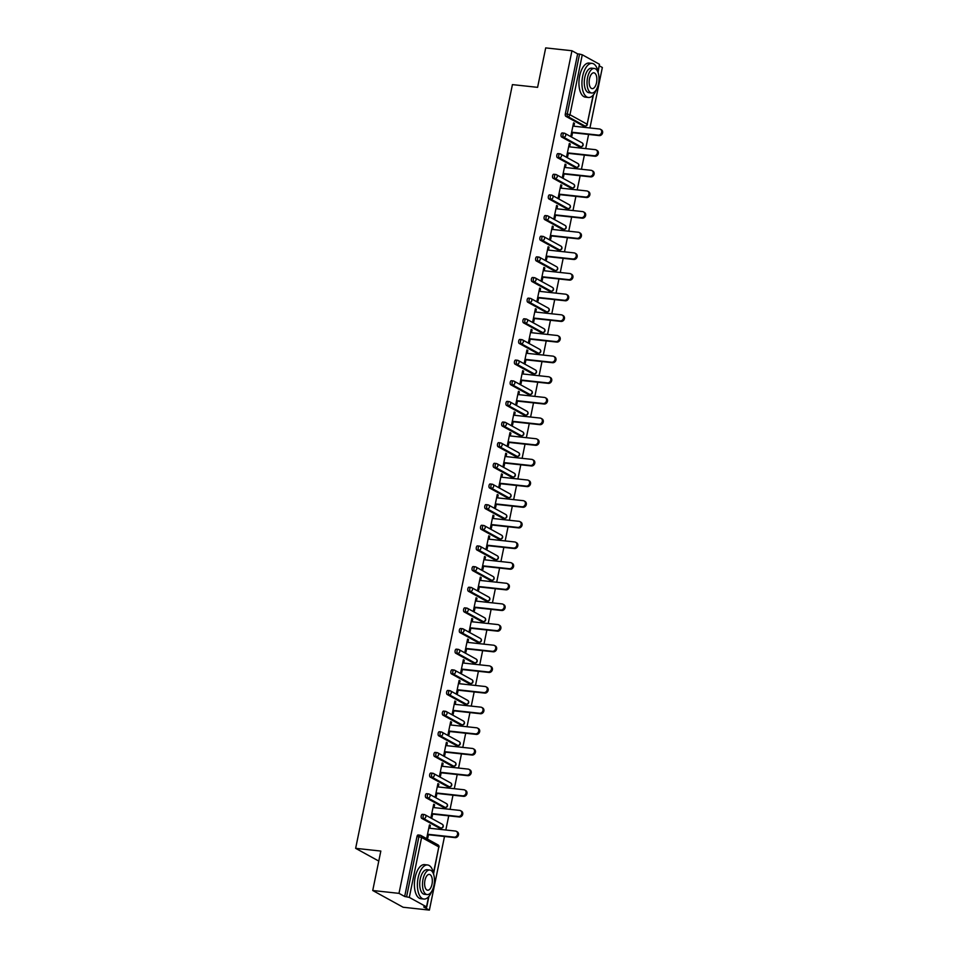 <?xml version="1.0" encoding="UTF-8"?>
<svg xmlns="http://www.w3.org/2000/svg" width="958" height="958" viewBox="0 0 958 958"><rect width="100%" height="100%" fill="white"/><g stroke="black" fill="none" stroke-linecap="round" stroke-linejoin="round"><path stroke-width="1.44" d="M429.388 910.1L423.699 906.975L426.514 906.867L409.305 897.395L404.671 896.484L398.995 893.359L372.734 890.509L403.126 907.25L429.388 910.1L444.5 836.478M445.829 829.999L448.739 815.833M450.068 809.354L452.978 795.188M454.308 788.697L457.217 774.543M458.547 768.053L461.457 753.886M462.786 747.408L465.696 733.241M467.025 726.763L469.935 712.596M471.264 706.106L474.162 691.939M475.503 685.461L478.401 671.295M479.742 664.816L482.64 650.65M483.97 644.159L486.88 630.005M488.209 623.514L491.119 609.348M492.448 602.869L495.358 588.703M496.687 582.225L499.597 568.058M500.926 561.568L503.836 547.413M505.165 540.923L508.075 526.756M509.405 520.278L512.314 506.111M513.644 499.633L516.554 485.466M517.883 478.976L520.793 464.81M522.122 458.331L525.032 444.165M526.361 437.686L529.271 423.52M530.6 417.029L533.51 402.875M534.839 396.384L537.749 382.218M539.079 375.74L541.989 361.573M543.318 355.095L546.228 340.928M547.557 334.438L550.455 320.271M551.796 313.793L554.694 299.626M556.035 293.148L558.933 278.982M560.262 272.503L563.172 258.337M564.501 251.846L567.411 237.68M568.741 231.201L571.651 217.035M572.98 210.556L575.89 196.39M577.219 189.9L580.129 175.745M581.458 169.255L584.368 155.088M585.697 148.61L588.607 134.443M589.936 127.965L602.354 67.491L599.397 65.874M372.734 890.509L380.829 851.063L355.646 848.333L378.781 861.074M355.646 848.333L512.422 84.615L537.594 87.346L545.701 47.9L571.95 50.75L577.638 53.876L565.328 113.846L567.244 114.05L579.554 54.091L577.638 53.876M579.554 54.091L582.272 54.786L599.469 64.27L598.115 72.137M398.995 893.359L571.95 50.75M572.561 132.707L571.89 135.94L570.98 135.437L573.555 122.863L574.477 123.366L573.483 123.259M573.89 126.217L574.477 123.366M404.671 896.484L416.981 836.526A2.06 0.982 -83.8 0 1 418.119 834.981A2.06 0.982 -83.8 0 1 418.299 835.041M583.422 125.845A2.06 0.982 -83.8 0 1 583.218 125.869A2.06 0.982 -83.8 0 1 583.039 125.809L565.831 116.325A2.06 0.982 -83.8 0 1 565.328 113.846M439.315 827.892A2.06 0.982 -83.8 0 1 439.111 827.904A2.06 0.982 -83.8 0 1 438.932 827.844L421.724 818.371A2.06 0.982 -83.8 0 1 421.221 815.881A2.06 0.982 -83.8 0 1 422.358 814.336A2.06 0.982 -83.8 0 1 422.538 814.396M443.554 807.235A2.06 0.982 -83.8 0 1 443.35 807.259A2.06 0.982 -83.8 0 1 443.171 807.199L425.963 797.715A2.06 0.982 -83.8 0 1 425.46 795.236A2.06 0.982 -83.8 0 1 426.597 793.691A2.06 0.982 -83.8 0 1 426.777 793.751M447.781 786.59A2.06 0.982 -83.8 0 1 447.59 786.614A2.06 0.982 -83.8 0 1 447.41 786.554L430.202 777.07A2.06 0.982 -83.8 0 1 429.699 774.579A2.06 0.982 -83.8 0 1 430.837 773.034A2.06 0.982 -83.8 0 1 431.016 773.094M452.02 765.945A2.06 0.982 -83.8 0 1 451.829 765.957A2.06 0.982 -83.8 0 1 451.649 765.897L434.441 756.425A2.06 0.982 -83.8 0 1 433.938 753.934A2.06 0.982 -83.8 0 1 435.076 752.389A2.06 0.982 -83.8 0 1 435.255 752.449M456.259 745.288A2.06 0.982 -83.8 0 1 456.068 745.312A2.06 0.982 -83.8 0 1 455.888 745.252L438.68 735.78A2.06 0.982 -83.8 0 1 438.177 733.289A2.06 0.982 -83.8 0 1 439.315 731.744A2.06 0.982 -83.8 0 1 439.494 731.804M460.499 724.643A2.06 0.982 -83.8 0 1 460.307 724.667A2.06 0.982 -83.8 0 1 460.127 724.607L442.919 715.123A2.06 0.982 -83.8 0 1 442.416 712.644A2.06 0.982 -83.8 0 1 443.554 711.099A2.06 0.982 -83.8 0 1 443.734 711.159M464.738 703.998A2.06 0.982 -83.8 0 1 464.546 704.01A2.06 0.982 -83.8 0 1 464.367 703.95L447.158 694.478A2.06 0.982 -83.8 0 1 446.656 691.987A2.06 0.982 -83.8 0 1 447.793 690.443A2.06 0.982 -83.8 0 1 447.973 690.502M468.977 683.353A2.06 0.982 -83.8 0 1 468.785 683.365A2.06 0.982 -83.8 0 1 468.594 683.305L451.398 673.833A2.06 0.982 -83.8 0 1 450.895 671.342A2.06 0.982 -83.8 0 1 452.02 669.798A2.06 0.982 -83.8 0 1 452.212 669.858M473.216 662.697A2.06 0.982 -83.8 0 1 473.024 662.72A2.06 0.982 -83.8 0 1 472.833 662.661L455.637 653.176A2.06 0.982 -83.8 0 1 455.134 650.698A2.06 0.982 -83.8 0 1 456.259 649.153A2.06 0.982 -83.8 0 1 456.451 649.213M477.455 642.052A2.06 0.982 -83.8 0 1 477.264 642.076A2.06 0.982 -83.8 0 1 477.072 642.016L459.876 632.531A2.06 0.982 -83.8 0 1 459.373 630.041A2.06 0.982 -83.8 0 1 460.499 628.508A2.06 0.982 -83.8 0 1 460.69 628.568M481.694 621.407A2.06 0.982 -83.8 0 1 481.503 621.419A2.06 0.982 -83.8 0 1 481.311 621.359L464.115 611.887A2.06 0.982 -83.8 0 1 463.612 609.396A2.06 0.982 -83.8 0 1 464.738 607.851A2.06 0.982 -83.8 0 1 464.929 607.911M485.934 600.75A2.06 0.982 -83.8 0 1 485.742 600.774A2.06 0.982 -83.8 0 1 485.55 600.714L468.354 591.242A2.06 0.982 -83.8 0 1 467.851 588.751A2.06 0.982 -83.8 0 1 468.977 587.206A2.06 0.982 -83.8 0 1 469.169 587.266M490.173 580.105A2.06 0.982 -83.8 0 1 489.981 580.129A2.06 0.982 -83.8 0 1 489.789 580.069L472.593 570.585A2.06 0.982 -83.8 0 1 472.09 568.106A2.06 0.982 -83.8 0 1 473.216 566.561A2.06 0.982 -83.8 0 1 473.408 566.621M494.412 559.46A2.06 0.982 -83.8 0 1 494.22 559.472A2.06 0.982 -83.8 0 1 494.029 559.412L476.833 549.94A2.06 0.982 -83.8 0 1 476.318 547.449A2.06 0.982 -83.8 0 1 477.455 545.904A2.06 0.982 -83.8 0 1 477.647 545.964M498.651 538.815A2.06 0.982 -83.8 0 1 498.459 538.827A2.06 0.982 -83.8 0 1 498.268 538.767L481.06 529.295A2.06 0.982 -83.8 0 1 480.557 526.804A2.06 0.982 -83.8 0 1 481.694 525.259A2.06 0.982 -83.8 0 1 481.886 525.319M502.89 518.158A2.06 0.982 -83.8 0 1 502.699 518.182A2.06 0.982 -83.8 0 1 502.507 518.122L485.299 508.638A2.06 0.982 -83.8 0 1 484.796 506.159A2.06 0.982 -83.8 0 1 485.934 504.615A2.06 0.982 -83.8 0 1 486.125 504.674M507.129 497.513A2.06 0.982 -83.8 0 1 506.926 497.537A2.06 0.982 -83.8 0 1 506.746 497.477L489.538 487.993A2.06 0.982 -83.8 0 1 489.035 485.502A2.06 0.982 -83.8 0 1 490.173 483.97A2.06 0.982 -83.8 0 1 490.352 484.029M511.368 476.868A2.06 0.982 -83.8 0 1 511.165 476.88A2.06 0.982 -83.8 0 1 510.985 476.821L493.777 467.348A2.06 0.982 -83.8 0 1 493.274 464.858A2.06 0.982 -83.8 0 1 494.412 463.313A2.06 0.982 -83.8 0 1 494.591 463.373M515.608 456.224A2.06 0.982 -83.8 0 1 515.404 456.236A2.06 0.982 -83.8 0 1 515.224 456.176L498.016 446.703A2.06 0.982 -83.8 0 1 497.513 444.213A2.06 0.982 -83.8 0 1 498.651 442.668A2.06 0.982 -83.8 0 1 498.831 442.728M519.835 435.567A2.06 0.982 -83.8 0 1 519.643 435.591A2.06 0.982 -83.8 0 1 519.464 435.531L502.255 426.047A2.06 0.982 -83.8 0 1 501.752 423.568A2.06 0.982 -83.8 0 1 502.89 422.023A2.06 0.982 -83.8 0 1 503.07 422.083M524.074 414.922A2.06 0.982 -83.8 0 1 523.882 414.946A2.06 0.982 -83.8 0 1 523.703 414.886L506.495 405.402A2.06 0.982 -83.8 0 1 505.992 402.911A2.06 0.982 -83.8 0 1 507.129 401.378A2.06 0.982 -83.8 0 1 507.309 401.438M528.313 394.277A2.06 0.982 -83.8 0 1 528.121 394.289A2.06 0.982 -83.8 0 1 527.942 394.229L510.734 384.757A2.06 0.982 -83.8 0 1 510.231 382.266A2.06 0.982 -83.8 0 1 511.368 380.721A2.06 0.982 -83.8 0 1 511.548 380.781M532.552 373.62A2.06 0.982 -83.8 0 1 532.361 373.644A2.06 0.982 -83.8 0 1 532.181 373.584L514.973 364.112A2.06 0.982 -83.8 0 1 514.47 361.621A2.06 0.982 -83.8 0 1 515.608 360.076A2.06 0.982 -83.8 0 1 515.787 360.136M536.791 352.975A2.06 0.982 -83.8 0 1 536.6 352.999A2.06 0.982 -83.8 0 1 536.42 352.939L519.212 343.455A2.06 0.982 -83.8 0 1 518.709 340.976A2.06 0.982 -83.8 0 1 519.847 339.431A2.06 0.982 -83.8 0 1 520.026 339.491M541.03 332.33A2.06 0.982 -83.8 0 1 540.839 332.342A2.06 0.982 -83.8 0 1 540.659 332.282L523.451 322.81A2.06 0.982 -83.8 0 1 522.948 320.319A2.06 0.982 -83.8 0 1 524.074 318.774A2.06 0.982 -83.8 0 1 524.265 318.834M545.27 311.685A2.06 0.982 -83.8 0 1 545.078 311.697A2.06 0.982 -83.8 0 1 544.886 311.637L527.69 302.165A2.06 0.982 -83.8 0 1 527.187 299.674A2.06 0.982 -83.8 0 1 528.313 298.13A2.06 0.982 -83.8 0 1 528.505 298.189M549.509 291.028A2.06 0.982 -83.8 0 1 549.317 291.052A2.06 0.982 -83.8 0 1 549.126 290.993L531.929 281.508A2.06 0.982 -83.8 0 1 531.427 279.029A2.06 0.982 -83.8 0 1 532.552 277.485A2.06 0.982 -83.8 0 1 532.744 277.545M553.748 270.384A2.06 0.982 -83.8 0 1 553.556 270.407A2.06 0.982 -83.8 0 1 553.365 270.348L536.169 260.863A2.06 0.982 -83.8 0 1 535.666 258.373A2.06 0.982 -83.8 0 1 536.791 256.84A2.06 0.982 -83.8 0 1 536.983 256.9M557.987 249.739A2.06 0.982 -83.8 0 1 557.796 249.751A2.06 0.982 -83.8 0 1 557.604 249.691L540.408 240.219A2.06 0.982 -83.8 0 1 539.905 237.728A2.06 0.982 -83.8 0 1 541.03 236.183A2.06 0.982 -83.8 0 1 541.222 236.243M562.226 229.094A2.06 0.982 -83.8 0 1 562.035 229.106A2.06 0.982 -83.8 0 1 561.843 229.046L544.647 219.574A2.06 0.982 -83.8 0 1 544.144 217.083A2.06 0.982 -83.8 0 1 545.27 215.538A2.06 0.982 -83.8 0 1 545.461 215.598M566.465 208.437A2.06 0.982 -83.8 0 1 566.274 208.461A2.06 0.982 -83.8 0 1 566.082 208.401L548.886 198.917A2.06 0.982 -83.8 0 1 548.371 196.438A2.06 0.982 -83.8 0 1 549.509 194.893A2.06 0.982 -83.8 0 1 549.7 194.953M570.705 187.792A2.06 0.982 -83.8 0 1 570.513 187.816A2.06 0.982 -83.8 0 1 570.321 187.756L553.125 178.272A2.06 0.982 -83.8 0 1 552.61 175.781A2.06 0.982 -83.8 0 1 553.748 174.248A2.06 0.982 -83.8 0 1 553.94 174.296M574.944 167.147A2.06 0.982 -83.8 0 1 574.752 167.159A2.06 0.982 -83.8 0 1 574.561 167.099L557.352 157.627A2.06 0.982 -83.8 0 1 556.849 155.136A2.06 0.982 -83.8 0 1 557.987 153.591A2.06 0.982 -83.8 0 1 558.179 153.651M579.183 146.49A2.06 0.982 -83.8 0 1 578.979 146.514A2.06 0.982 -83.8 0 1 578.8 146.454L561.592 136.982A2.06 0.982 -83.8 0 1 561.089 134.491A2.06 0.982 -83.8 0 1 562.226 132.946A2.06 0.982 -83.8 0 1 562.406 133.006M569.651 146.861L570.238 144.023L569.315 143.52L566.741 156.094L567.651 156.597L568.322 153.352M565.412 167.518L565.998 164.668L565.088 164.165L562.502 176.739L563.412 177.242L564.082 173.997M561.172 188.163L561.759 185.313L560.849 184.81L558.263 197.384L559.173 197.887L559.843 194.642M556.933 208.808L557.52 205.958L556.61 205.455L554.023 218.029L554.933 218.532L555.604 215.299M552.694 229.465L553.281 226.615L552.371 226.112L549.784 238.686L550.694 239.189L551.365 235.943M548.455 250.11L549.042 247.26L548.132 246.757L545.545 259.331L546.455 259.834L547.126 256.588M544.216 270.755L544.803 267.905L543.893 267.402L541.306 279.976L542.216 280.478L542.887 277.233M539.977 291.4L540.563 288.55L539.653 288.059L537.067 300.632L537.977 301.135L538.647 297.89M535.738 312.057L536.324 309.206L535.414 308.704L532.828 321.277L533.75 321.78L534.408 318.535M531.498 332.701L532.085 329.851L531.175 329.348L528.588 341.922L529.511 342.425L530.169 339.18M527.259 353.346L527.846 350.496L526.936 349.993L524.349 362.567L525.271 363.07L525.93 359.837M523.02 373.991L523.607 371.153L522.697 370.65L520.122 383.224L521.032 383.727L521.691 380.482M518.781 394.648L519.368 391.798L518.458 391.295L515.883 403.869L516.793 404.372L517.452 401.127M514.554 415.293L515.129 412.443L514.218 411.94L511.644 424.514L512.554 425.017L513.213 421.771M510.315 435.938L510.889 433.088L509.979 432.585L507.405 445.159L508.315 445.662L508.973 442.428M506.075 456.595L506.65 453.745L505.74 453.242L503.166 465.816L504.076 466.318L504.746 463.073M501.836 477.24L502.423 474.39L501.501 473.887L498.926 486.46L499.837 486.963L500.507 483.718M497.597 497.885L498.184 495.035L497.262 494.532L494.687 507.105L495.597 507.608L496.268 504.363M493.358 518.529L493.945 515.691L493.023 515.188L490.448 527.762L491.358 528.265L492.029 525.02M489.119 539.186L489.706 536.336L488.796 535.833L486.209 548.407L487.119 548.91L487.79 545.665M484.88 559.831L485.466 556.981L484.556 556.478L481.97 569.052L482.88 569.555L483.55 566.31M480.641 580.476L481.227 577.626L480.317 577.123L477.731 589.697L478.641 590.2L479.311 586.967M476.401 601.121L476.988 598.283L476.078 597.78L473.491 610.354L474.402 610.857L475.072 607.611M472.162 621.778L472.749 618.928L471.839 618.425L469.252 630.999L470.162 631.502L470.833 628.256M467.923 642.423L468.51 639.573L467.6 639.07L465.013 651.644L465.923 652.147L466.594 648.901M463.684 663.068L464.271 660.218L463.361 659.715L460.774 672.3L461.684 672.791L462.355 669.558M459.445 683.725L460.032 680.875L459.121 680.372L456.535 692.945L457.457 693.448L458.116 690.203M455.206 704.37L455.792 701.519L454.882 701.016L452.296 713.59L453.218 714.093L453.876 710.848M450.967 725.014L451.553 722.164L450.643 721.661L448.069 734.235L448.979 734.738L449.637 731.505M446.727 745.659L447.314 742.821L446.404 742.318L443.829 754.892L444.74 755.395L445.398 752.15M442.488 766.316L443.075 763.466L442.165 762.963L439.59 775.537L440.5 776.04L441.159 772.795M438.261 786.961L438.836 784.111L437.926 783.608L435.351 796.182L436.261 796.685L436.92 793.44M434.022 807.606L434.597 804.756L433.687 804.253L431.112 816.827L432.022 817.33L432.681 814.096M429.783 828.251L430.358 825.413L429.447 824.91L426.873 837.484L427.783 837.987L428.454 834.741M570.238 144.023L569.244 143.916M565.998 164.668L565.004 164.56M561.759 185.313L560.765 185.205M557.52 205.958L556.526 205.85M553.281 226.615L552.287 226.507M549.042 247.26L548.048 247.152M544.803 267.905L543.809 267.797M540.563 288.55L539.57 288.442M536.324 309.206L535.33 309.099M532.085 329.851L531.091 329.744M527.846 350.496L526.852 350.389M523.607 371.153L522.613 371.045M519.368 391.798L518.374 391.69M515.129 412.443L514.135 412.335M510.889 433.088L509.907 432.98M506.65 453.745L505.668 453.637M502.423 474.39L501.429 474.282M498.184 495.035L497.19 494.927M493.945 515.691L492.951 515.584M489.706 536.336L488.712 536.229M485.466 556.981L484.473 556.873M481.227 577.626L480.233 577.518M476.988 598.283L475.994 598.175M472.749 618.928L471.755 618.82M468.51 639.573L467.516 639.465M464.271 660.218L463.277 660.11M460.032 680.875L459.038 680.767M455.792 701.519L454.799 701.412M451.553 722.164L450.559 722.057M447.314 742.821L446.32 742.713M443.075 763.466L442.081 763.358M438.836 784.111L437.842 784.003M434.597 804.756L433.615 804.648M430.358 825.413L429.376 825.305M600.415 129.282L601.325 129.785A3.149 2.718 118.9 0 1 599.169 135.593L598.259 135.09A3.149 2.718 -61.1 0 0 599.516 128.995L572.896 126.109M598.259 135.09L571.639 132.204M599.169 135.593L571.567 132.599M596.175 149.927L597.085 150.43A3.149 2.718 118.9 0 1 594.93 156.238L594.02 155.735A3.149 2.718 -61.1 0 0 595.277 149.652L568.657 146.754M594.02 155.735L567.411 152.849M594.93 156.238L567.328 153.244M591.936 170.572L592.846 171.075A3.149 2.718 118.9 0 1 590.703 176.883L589.781 176.38A3.149 2.718 -61.1 0 0 591.038 170.296L564.418 167.411M589.781 176.38L563.172 173.494M590.703 176.883L563.088 173.889M587.697 191.229L588.607 191.732A3.149 2.718 118.9 0 1 586.464 197.54L585.542 197.037A3.149 2.718 -61.1 0 0 586.799 190.941L560.179 188.055M585.542 197.037L558.933 194.139M586.464 197.54L558.849 194.534M583.458 211.874L584.368 212.377A3.149 2.718 118.9 0 1 582.225 218.184L581.314 217.682A3.149 2.718 -61.1 0 0 582.56 211.586L555.939 208.7M581.314 217.682L554.694 214.796M582.225 218.184L554.61 215.191M579.219 232.519L580.129 233.022A3.149 2.718 118.9 0 1 577.985 238.829L577.075 238.326A3.149 2.718 -61.1 0 0 578.321 232.243L551.7 229.357M577.075 238.326L550.455 235.44M577.985 238.829L550.371 235.836M598.271 73.059A17.148 8.167 96.2 0 0 592.104 63.384A17.148 8.167 96.2 0 0 582.656 76.245A17.148 8.167 96.2 0 0 588.404 97.477A17.148 8.167 96.2 0 0 596.499 89.345M592.104 63.384L589.11 63.06A17.148 8.167 96.2 0 0 579.662 75.921A17.148 8.167 96.2 0 0 585.41 97.153L588.404 97.477M591.685 92.998L588.919 92.698A12.346 5.88 -83.8 0 1 584.787 77.418A12.346 5.88 -83.8 0 1 591.589 68.162L594.343 68.461A12.346 5.88 96.2 0 0 587.541 77.718A12.346 5.88 96.2 0 0 591.685 92.998A12.346 5.88 96.2 0 0 598.487 83.741A12.346 5.88 96.2 0 0 594.343 68.461M596.535 82.675A7.951 3.784 96.2 0 0 593.876 72.82A7.951 3.784 96.2 0 0 589.481 78.784A7.951 3.784 96.2 0 0 592.152 88.639A7.951 3.784 96.2 0 0 596.535 82.675M433.723 874.642A17.148 8.167 96.2 0 0 427.567 864.966A17.148 8.167 96.2 0 0 418.119 877.815A17.148 8.167 96.2 0 0 423.867 899.047A17.148 8.167 96.2 0 0 431.962 890.928M427.567 864.966L424.562 864.631A17.148 8.167 96.2 0 0 415.113 877.492A17.148 8.167 96.2 0 0 420.873 898.724L423.867 899.047M427.136 894.58L424.382 894.281A12.346 5.88 -83.8 0 1 420.239 878.989A12.346 5.88 -83.8 0 1 427.052 869.732L429.807 870.032A12.346 5.88 96.2 0 0 423.005 879.288A12.346 5.88 96.2 0 0 427.136 894.58A12.346 5.88 96.2 0 0 433.938 885.324A12.346 5.88 96.2 0 0 429.807 870.032M431.998 884.246A7.951 3.784 96.2 0 0 429.328 874.403A7.951 3.784 96.2 0 0 424.945 880.366A7.951 3.784 96.2 0 0 427.615 890.21A7.951 3.784 96.2 0 0 431.998 884.246M574.98 253.175L575.89 253.666A3.149 2.718 118.9 0 1 573.746 259.474L572.836 258.971A3.149 2.718 -61.1 0 0 574.082 252.888L547.461 250.002M572.836 258.971L546.216 256.085M573.746 259.474L546.132 256.481M570.74 273.82L571.651 274.323A3.149 2.718 118.9 0 1 569.507 280.131L568.597 279.628A3.149 2.718 -61.1 0 0 569.842 273.533L543.222 270.647M568.597 279.628L541.977 276.73M569.507 280.131L541.893 277.125M566.501 294.465L567.411 294.968A3.149 2.718 118.9 0 1 565.268 300.776L564.358 300.273A3.149 2.718 -61.1 0 0 565.603 294.19L538.983 291.292M564.358 300.273L537.737 297.387M565.268 300.776L537.654 297.782M562.262 315.11L563.172 315.613A3.149 2.718 118.9 0 1 561.029 321.421L560.119 320.918A3.149 2.718 -61.1 0 0 561.364 314.835L534.744 311.949M560.119 320.918L533.498 318.032M561.029 321.421L533.414 318.427M558.023 335.767L558.933 336.27A3.149 2.718 118.9 0 1 556.79 342.078L555.88 341.575A3.149 2.718 -61.1 0 0 557.125 335.48L530.504 332.594M555.88 341.575L529.259 338.677M556.79 342.078L529.175 339.072M553.784 356.412L554.694 356.915A3.149 2.718 118.9 0 1 552.55 362.723L551.64 362.22A3.149 2.718 -61.1 0 0 552.886 356.125L526.265 353.239M551.64 362.22L525.02 359.334M552.55 362.723L524.936 359.729M549.545 377.057L550.455 377.56A3.149 2.718 118.9 0 1 548.311 383.368L547.401 382.865A3.149 2.718 -61.1 0 0 548.647 376.781L522.038 373.883M547.401 382.865L520.781 379.979M548.311 383.368L520.697 380.374M545.306 397.702L546.216 398.205A3.149 2.718 118.9 0 1 544.072 404.013L543.162 403.51A3.149 2.718 -61.1 0 0 544.407 397.426L517.799 394.54M543.162 403.51L516.542 400.624M544.072 404.013L516.458 401.019M541.066 418.359L541.989 418.862A3.149 2.718 118.9 0 1 539.833 424.669L538.923 424.166A3.149 2.718 -61.1 0 0 540.168 418.071L513.56 415.185M538.923 424.166L512.302 421.269M539.833 424.669L512.219 421.664M536.827 439.004L537.749 439.506A3.149 2.718 118.9 0 1 535.594 445.314L534.684 444.811A3.149 2.718 -61.1 0 0 535.941 438.728L509.321 435.83M534.684 444.811L508.063 441.925M535.594 445.314L507.991 442.321M532.588 459.648L533.51 460.151A3.149 2.718 118.9 0 1 531.355 465.959L530.445 465.456A3.149 2.718 -61.1 0 0 531.702 459.373L505.082 456.487M530.445 465.456L503.824 462.57M531.355 465.959L503.752 462.965M528.361 480.305L529.271 480.808A3.149 2.718 118.9 0 1 527.116 486.604L526.205 486.113A3.149 2.718 -61.1 0 0 527.463 480.018L500.842 477.132M526.205 486.113L499.585 483.215M527.116 486.604L499.513 483.61M524.122 500.95L525.032 501.453A3.149 2.718 118.9 0 1 522.876 507.261L521.966 506.758A3.149 2.718 -61.1 0 0 523.224 500.663L496.603 497.777M521.966 506.758L495.346 503.872M522.876 507.261L495.274 504.255M519.883 521.595L520.793 522.098A3.149 2.718 118.9 0 1 518.649 527.906L517.727 527.403A3.149 2.718 -61.1 0 0 518.985 521.32L492.364 518.422M517.727 527.403L491.119 524.517M518.649 527.906L491.035 524.912M515.644 542.24L516.554 542.743A3.149 2.718 118.9 0 1 514.41 548.551L513.488 548.048A3.149 2.718 -61.1 0 0 514.745 541.965L488.125 539.079M513.488 548.048L486.88 545.162M514.41 548.551L486.796 545.557M511.404 562.897L512.314 563.4A3.149 2.718 118.9 0 1 510.171 569.208L509.249 568.705A3.149 2.718 -61.1 0 0 510.506 562.609L483.886 559.723M509.249 568.705L482.64 565.807M510.171 569.208L482.557 566.202M507.165 583.542L508.075 584.045A3.149 2.718 118.9 0 1 505.932 589.853L505.022 589.35A3.149 2.718 -61.1 0 0 506.267 583.254L479.647 580.368M505.022 589.35L478.401 586.464M505.932 589.853L478.317 586.859M502.926 604.187L503.836 604.69A3.149 2.718 118.9 0 1 501.693 610.497L500.783 609.995A3.149 2.718 -61.1 0 0 502.028 603.911L475.408 601.013M500.783 609.995L474.162 607.109M501.693 610.497L474.078 607.504M498.687 624.844L499.597 625.335A3.149 2.718 118.9 0 1 497.453 631.142L496.543 630.639A3.149 2.718 -61.1 0 0 497.789 624.556L471.168 621.67M496.543 630.639L469.923 627.753M497.453 631.142L469.839 628.149M494.448 645.488L495.358 645.991A3.149 2.718 118.9 0 1 493.214 651.799L492.304 651.296A3.149 2.718 -61.1 0 0 493.55 645.201L466.929 642.315M492.304 651.296L465.684 648.398M493.214 651.799L465.6 648.794M490.209 666.133L491.119 666.636A3.149 2.718 118.9 0 1 488.975 672.444L488.065 671.941A3.149 2.718 -61.1 0 0 489.31 665.858L462.69 662.96M488.065 671.941L461.445 669.055M488.975 672.444L461.361 669.45M485.969 686.778L486.88 687.281A3.149 2.718 118.9 0 1 484.736 693.089L483.826 692.586A3.149 2.718 -61.1 0 0 485.071 686.503L458.451 683.617M483.826 692.586L457.206 689.7M484.736 693.089L457.122 690.095M481.73 707.435L482.64 707.938A3.149 2.718 118.9 0 1 480.497 713.734L479.587 713.243A3.149 2.718 -61.1 0 0 480.832 707.148L454.212 704.262M479.587 713.243L452.966 710.345M480.497 713.734L452.883 710.74M477.491 728.08L478.401 728.583A3.149 2.718 118.9 0 1 476.258 734.391L475.348 733.888A3.149 2.718 -61.1 0 0 476.593 727.793L449.973 724.907M475.348 733.888L448.727 731.002M476.258 734.391L448.643 731.397M473.252 748.725L474.162 749.228A3.149 2.718 118.9 0 1 472.019 755.036L471.108 754.533A3.149 2.718 -61.1 0 0 472.354 748.449L445.745 745.552M471.108 754.533L444.488 751.647M472.019 755.036L444.404 752.042M469.013 769.37L469.923 769.873A3.149 2.718 118.9 0 1 467.779 775.681L466.869 775.178A3.149 2.718 -61.1 0 0 468.115 769.094L441.506 766.208M466.869 775.178L440.249 772.292M467.779 775.681L440.165 772.687M464.774 790.027L465.696 790.53A3.149 2.718 118.9 0 1 463.54 796.337L462.63 795.835A3.149 2.718 -61.1 0 0 463.876 789.739L437.267 786.853M462.63 795.835L436.01 792.937M463.54 796.337L435.938 793.332M460.535 810.672L461.457 811.175A3.149 2.718 118.9 0 1 459.301 816.982L458.391 816.479A3.149 2.718 -61.1 0 0 459.648 810.384L433.028 807.498M458.391 816.479L431.771 813.593M459.301 816.982L431.699 813.989M456.307 831.316L457.217 831.819A3.149 2.718 118.9 0 1 455.062 837.627L454.152 837.124A3.149 2.718 -61.1 0 0 455.409 831.041L428.789 828.143M454.152 837.124L427.531 834.238M455.062 837.627L427.46 834.634M582.272 54.786L569.962 114.744L587.158 124.229L593.122 95.213M597.984 71.491L599.469 64.27M583.039 125.809L584.955 126.013L567.759 116.541A2.06 0.982 96.2 0 1 567.244 114.05L569.962 114.744A2.06 1.772 118.9 0 1 567.759 116.541L565.831 116.325M585.494 125.989A2.06 0.982 -83.8 0 1 585.146 126.073A2.06 0.982 -83.8 0 1 584.955 126.013A2.06 1.772 118.9 0 0 587.158 124.229L593.457 94.818M426.514 906.867L428.573 896.784M433.447 873.061L438.812 846.908L421.616 837.436L409.305 897.395M406.599 896.7L418.897 836.741L416.981 836.526M433.579 873.708L438.812 846.908A2.06 1.772 -61.1 0 0 438.01 844.908L420.801 835.436A2.06 1.772 -61.1 0 1 421.616 837.436L418.897 836.741A2.06 0.982 -83.8 0 1 420.035 835.196A2.06 0.982 -83.8 0 1 420.227 835.256A2.06 1.772 -61.1 0 1 420.801 835.436A2.06 2.06 0 0 0 420.035 835.196L418.119 834.981M578.8 146.454L580.716 146.658A2.06 1.772 118.9 0 0 582.919 144.874A2.06 1.772 -61.1 0 0 582.117 142.874L564.921 133.401A2.06 1.772 -61.1 0 0 564.334 133.21A2.06 0.982 -83.8 0 0 564.142 133.15A2.06 0.982 -83.8 0 0 563.017 134.695A2.06 0.982 96.2 0 0 563.52 137.186L561.592 136.982M581.255 146.634A2.06 0.982 -83.8 0 1 580.907 146.718A2.06 0.982 -83.8 0 1 580.716 146.658L563.52 137.186A2.06 1.772 118.9 0 0 565.723 135.389A2.06 1.772 -61.1 0 0 564.921 133.401A2.06 2.06 0 0 0 564.142 133.15L562.226 132.946M574.561 167.099L576.476 167.315L559.28 157.831L557.352 157.627M570.321 187.756L572.237 187.96L555.041 178.475L553.125 178.272M566.082 208.401L567.998 208.605L550.802 199.132L548.886 198.917M561.843 229.046L563.759 229.249L546.563 219.777L544.647 219.574M557.604 249.691L559.52 249.906L542.324 240.422L540.408 240.219M553.365 270.348L555.293 270.551L538.085 261.079L536.169 260.863M549.126 290.993L551.054 291.196L533.846 281.724L531.929 281.508M544.886 311.637L546.814 311.853L529.606 302.369L527.69 302.165M540.659 332.282L542.575 332.498L525.367 323.014L523.451 322.81M536.42 352.939L538.336 353.143L521.128 343.671L519.212 343.455M532.181 373.584L534.097 373.788L516.889 364.315L514.973 364.112M527.942 394.229L529.858 394.445L512.65 384.96L510.734 384.757M523.703 414.886L525.619 415.089L508.411 405.617L506.495 405.402M519.464 435.531L521.38 435.734L504.171 426.262L502.255 426.047M515.224 456.176L517.14 456.379L499.932 446.907L498.016 446.703M510.985 476.821L512.901 477.036L495.705 467.552L493.777 467.348M506.746 497.477L508.662 497.681L491.466 488.209L489.538 487.993M502.507 518.122L504.423 518.326L487.227 508.854L485.299 508.638M498.268 538.767L500.184 538.983L482.988 529.499L481.06 529.295M494.029 559.412L495.945 559.628L478.749 550.143L476.833 549.94M489.789 580.069L491.705 580.273L474.509 570.8L472.593 570.585M485.55 600.714L487.466 600.917L470.27 591.445L468.354 591.242M481.311 621.359L483.239 621.574L466.031 612.09L464.115 611.887M477.072 642.016L479 642.219L461.792 632.747L459.876 632.531M472.833 662.661L474.761 662.864L457.553 653.392L455.637 653.176M468.594 683.305L470.522 683.521L453.314 674.037L451.398 673.833M464.367 703.95L466.283 704.166L449.074 694.682L447.158 694.478M460.127 724.607L462.043 724.811L444.835 715.339L442.919 715.123M455.888 745.252L457.804 745.456L440.596 735.984L438.68 735.78M451.649 765.897L453.565 766.113L436.357 756.628L434.441 756.425M447.41 786.554L449.326 786.758L432.118 777.273L430.202 777.07M443.171 807.199L445.087 807.402L427.879 797.93L425.963 797.715M438.932 827.844L440.848 828.047L423.652 818.575L421.724 818.371M577.015 167.279A2.06 0.982 -83.8 0 1 576.668 167.375A2.06 0.982 -83.8 0 1 576.476 167.315A2.06 1.772 118.9 0 0 578.68 165.518A2.06 1.772 -61.1 0 0 577.878 163.519L560.681 154.046A2.06 1.772 -61.1 0 0 560.095 153.867A2.06 0.982 -83.8 0 0 559.903 153.807A2.06 0.982 -83.8 0 0 558.777 155.34A2.06 0.982 96.2 0 0 559.28 157.831A2.06 1.772 118.9 0 0 561.484 156.046A2.06 1.772 -61.1 0 0 560.681 154.046A2.06 2.06 0 0 0 559.903 153.807L557.987 153.591M572.776 187.936A2.06 0.982 -83.8 0 1 572.429 188.019A2.06 0.982 -83.8 0 1 572.237 187.96A2.06 1.772 118.9 0 0 574.453 186.163A2.06 1.772 -61.1 0 0 573.638 184.176L556.442 174.691A2.06 1.772 -61.1 0 0 555.856 174.512A2.06 0.982 -83.8 0 0 555.664 174.452A2.06 0.982 -83.8 0 0 554.538 175.997A2.06 0.982 96.2 0 0 555.041 178.475A2.06 1.772 118.9 0 0 557.245 176.691A2.06 1.772 -61.1 0 0 556.442 174.691A2.06 2.06 0 0 0 555.664 174.452L553.748 174.248M568.537 208.581A2.06 0.982 -83.8 0 1 568.19 208.664A2.06 0.982 -83.8 0 1 567.998 208.605A2.06 1.772 118.9 0 0 570.214 206.82A2.06 1.772 -61.1 0 0 569.399 204.82L552.203 195.336A2.06 1.772 -61.1 0 0 551.616 195.157A2.06 0.982 -83.8 0 0 551.425 195.097A2.06 0.982 -83.8 0 0 550.299 196.641A2.06 0.982 96.2 0 0 550.802 199.132A2.06 1.772 118.9 0 0 553.005 197.336A2.06 1.772 -61.1 0 0 552.203 195.336A2.06 2.06 0 0 0 551.425 195.097L549.509 194.893M564.298 229.225A2.06 0.982 -83.8 0 1 563.951 229.309A2.06 0.982 -83.8 0 1 563.759 229.249A2.06 1.772 118.9 0 0 565.974 227.465A2.06 1.772 -61.1 0 0 565.16 225.465L547.964 215.993A2.06 1.772 -61.1 0 0 547.377 215.801A2.06 0.982 -83.8 0 0 547.186 215.742A2.06 0.982 -83.8 0 0 546.06 217.286A2.06 0.982 96.2 0 0 546.563 219.777A2.06 1.772 118.9 0 0 548.766 217.993A2.06 1.772 -61.1 0 0 547.964 215.993A2.06 2.06 0 0 0 547.186 215.742L545.27 215.538M560.059 249.87A2.06 0.982 -83.8 0 1 559.712 249.966A2.06 0.982 -83.8 0 1 559.52 249.906A2.06 1.772 118.9 0 0 561.735 248.11A2.06 1.772 -61.1 0 0 560.921 246.11L543.725 236.638A2.06 1.772 -61.1 0 0 543.138 236.458A2.06 0.982 -83.8 0 0 542.947 236.398A2.06 0.982 -83.8 0 0 541.821 237.943A2.06 0.982 96.2 0 0 542.324 240.422A2.06 1.772 118.9 0 0 544.527 238.638A2.06 1.772 -61.1 0 0 543.725 236.638A2.06 2.06 0 0 0 542.947 236.398L541.03 236.183M555.82 270.527A2.06 0.982 -83.8 0 1 555.472 270.611A2.06 0.982 -83.8 0 1 555.293 270.551A2.06 1.772 118.9 0 0 557.496 268.767A2.06 1.772 -61.1 0 0 556.682 266.767L539.486 257.283A2.06 1.772 -61.1 0 0 538.899 257.103A2.06 0.982 -83.8 0 0 538.719 257.043A2.06 0.982 -83.8 0 0 537.582 258.588A2.06 0.982 96.2 0 0 538.085 261.079A2.06 1.772 118.9 0 0 540.288 259.283A2.06 1.772 -61.1 0 0 539.486 257.283A2.06 2.06 0 0 0 538.719 257.043L536.791 256.84M551.58 291.172A2.06 0.982 -83.8 0 1 551.233 291.256A2.06 0.982 -83.8 0 1 551.054 291.196A2.06 1.772 118.9 0 0 553.257 289.412A2.06 1.772 -61.1 0 0 552.455 287.412L535.247 277.94A2.06 1.772 -61.1 0 0 534.66 277.748A2.06 0.982 -83.8 0 0 534.48 277.688A2.06 0.982 -83.8 0 0 533.343 279.233A2.06 0.982 96.2 0 0 533.846 281.724A2.06 1.772 118.9 0 0 536.049 279.928A2.06 1.772 -61.1 0 0 535.247 277.94A2.06 2.06 0 0 0 534.48 277.688L532.552 277.485M547.341 311.817A2.06 0.982 -83.8 0 1 546.994 311.913A2.06 0.982 -83.8 0 1 546.814 311.853A2.06 1.772 118.9 0 0 549.018 310.057A2.06 1.772 -61.1 0 0 548.216 308.057L531.007 298.585A2.06 1.772 -61.1 0 0 530.421 298.405A2.06 0.982 -83.8 0 0 530.241 298.345A2.06 0.982 -83.8 0 0 529.103 299.878A2.06 0.982 96.2 0 0 529.606 302.369A2.06 1.772 118.9 0 0 531.81 300.584A2.06 1.772 -61.1 0 0 531.007 298.585A2.06 2.06 0 0 0 530.241 298.345L528.313 298.13M543.102 332.474A2.06 0.982 -83.8 0 1 542.755 332.558A2.06 0.982 -83.8 0 1 542.575 332.498A2.06 1.772 118.9 0 0 544.779 330.702A2.06 1.772 -61.1 0 0 543.976 328.714L526.768 319.23A2.06 1.772 -61.1 0 0 526.182 319.05A2.06 0.982 -83.8 0 0 526.002 318.99A2.06 0.982 -83.8 0 0 524.864 320.535A2.06 0.982 96.2 0 0 525.367 323.014A2.06 1.772 118.9 0 0 527.571 321.229A2.06 1.772 -61.1 0 0 526.768 319.23A2.06 2.06 0 0 0 526.002 318.99L524.074 318.774M538.863 353.119A2.06 0.982 -83.8 0 1 538.516 353.203A2.06 0.982 -83.8 0 1 538.336 353.143A2.06 1.772 118.9 0 0 540.54 351.358A2.06 1.772 -61.1 0 0 539.737 349.359L522.529 339.874A2.06 1.772 -61.1 0 0 521.942 339.695A2.06 0.982 -83.8 0 0 521.763 339.635A2.06 0.982 -83.8 0 0 520.625 341.18A2.06 0.982 96.2 0 0 521.128 343.671A2.06 1.772 118.9 0 0 523.331 341.874A2.06 1.772 -61.1 0 0 522.529 339.874A2.06 2.06 0 0 0 521.763 339.635L519.847 339.431M534.624 373.764A2.06 0.982 -83.8 0 1 534.277 373.848A2.06 0.982 -83.8 0 1 534.097 373.788A2.06 1.772 118.9 0 0 536.3 372.003A2.06 1.772 -61.1 0 0 535.498 370.004L518.29 360.531A2.06 1.772 -61.1 0 0 517.703 360.34A2.06 0.982 -83.8 0 0 517.524 360.28A2.06 0.982 -83.8 0 0 516.386 361.825A2.06 0.982 96.2 0 0 516.889 364.315A2.06 1.772 118.9 0 0 519.092 362.519A2.06 1.772 -61.1 0 0 518.29 360.531A2.06 2.06 0 0 0 517.524 360.28L515.608 360.076M530.385 394.409A2.06 0.982 -83.8 0 1 530.037 394.504A2.06 0.982 -83.8 0 1 529.858 394.445A2.06 1.772 118.9 0 0 532.061 392.648A2.06 1.772 -61.1 0 0 531.259 390.648L514.051 381.176A2.06 1.772 -61.1 0 0 513.464 380.997A2.06 0.982 -83.8 0 0 513.284 380.937A2.06 0.982 -83.8 0 0 512.147 382.47A2.06 0.982 96.2 0 0 512.65 384.96A2.06 1.772 118.9 0 0 514.865 383.176A2.06 1.772 -61.1 0 0 514.051 381.176A2.06 2.06 0 0 0 513.284 380.937L511.368 380.721M526.146 415.065A2.06 0.982 -83.8 0 1 525.798 415.149A2.06 0.982 -83.8 0 1 525.619 415.089A2.06 1.772 118.9 0 0 527.822 413.293A2.06 1.772 -61.1 0 0 527.02 411.305L509.812 401.821A2.06 1.772 -61.1 0 0 509.225 401.641A2.06 0.982 -83.8 0 0 509.045 401.582A2.06 0.982 -83.8 0 0 507.908 403.126A2.06 0.982 96.2 0 0 508.411 405.617A2.06 1.772 118.9 0 0 510.626 403.821A2.06 1.772 -61.1 0 0 509.812 401.821A2.06 2.06 0 0 0 509.045 401.582L507.129 401.378M521.906 435.71A2.06 0.982 -83.8 0 1 521.559 435.794A2.06 0.982 -83.8 0 1 521.38 435.734A2.06 1.772 118.9 0 0 523.583 433.95A2.06 1.772 -61.1 0 0 522.781 431.95L505.573 422.478A2.06 1.772 -61.1 0 0 504.986 422.286A2.06 0.982 -83.8 0 0 504.806 422.227A2.06 0.982 -83.8 0 0 503.669 423.771A2.06 0.982 96.2 0 0 504.171 426.262A2.06 1.772 118.9 0 0 506.387 424.466A2.06 1.772 -61.1 0 0 505.573 422.478A2.06 2.06 0 0 0 504.806 422.227L502.89 422.023M517.667 456.355A2.06 0.982 -83.8 0 1 517.332 456.439A2.06 0.982 -83.8 0 1 517.14 456.379A2.06 1.772 118.9 0 0 519.344 454.595A2.06 1.772 -61.1 0 0 518.541 452.595L501.333 443.123A2.06 1.772 -61.1 0 0 500.759 442.931A2.06 0.982 -83.8 0 0 500.567 442.871A2.06 0.982 -83.8 0 0 499.429 444.416A2.06 0.982 96.2 0 0 499.932 446.907A2.06 1.772 118.9 0 0 502.148 445.123A2.06 1.772 -61.1 0 0 501.333 443.123A2.06 2.06 0 0 0 500.567 442.871L498.651 442.668M513.44 477A2.06 0.982 -83.8 0 1 513.093 477.096A2.06 0.982 -83.8 0 1 512.901 477.036A2.06 1.772 118.9 0 0 515.105 475.24A2.06 1.772 -61.1 0 0 514.302 473.24L497.094 463.768A2.06 1.772 -61.1 0 0 496.519 463.588A2.06 0.982 -83.8 0 0 496.328 463.528A2.06 0.982 -83.8 0 0 495.19 465.073A2.06 0.982 96.2 0 0 495.705 467.552A2.06 1.772 118.9 0 0 497.909 465.768A2.06 1.772 -61.1 0 0 497.094 463.768A2.06 2.06 0 0 0 496.328 463.528L494.412 463.313M509.201 497.657A2.06 0.982 -83.8 0 1 508.854 497.741A2.06 0.982 -83.8 0 1 508.662 497.681A2.06 1.772 118.9 0 0 510.865 495.897A2.06 1.772 -61.1 0 0 510.063 493.897L492.867 484.413A2.06 1.772 -61.1 0 0 492.28 484.233A2.06 0.982 -83.8 0 0 492.089 484.173A2.06 0.982 -83.8 0 0 490.951 485.718A2.06 0.982 96.2 0 0 491.466 488.209A2.06 1.772 118.9 0 0 493.669 486.413A2.06 1.772 -61.1 0 0 492.867 484.413A2.06 2.06 0 0 0 492.089 484.173L490.173 483.97M504.962 518.302A2.06 0.982 -83.8 0 1 504.615 518.386A2.06 0.982 -83.8 0 1 504.423 518.326A2.06 1.772 118.9 0 0 506.626 516.542A2.06 1.772 -61.1 0 0 505.824 514.542L488.628 505.07A2.06 1.772 -61.1 0 0 488.041 504.878A2.06 0.982 -83.8 0 0 487.85 504.818A2.06 0.982 -83.8 0 0 486.724 506.363A2.06 0.982 96.2 0 0 487.227 508.854A2.06 1.772 118.9 0 0 489.43 507.057A2.06 1.772 -61.1 0 0 488.628 505.07A2.06 2.06 0 0 0 487.85 504.818L485.934 504.615M500.723 538.947A2.06 0.982 -83.8 0 1 500.375 539.043A2.06 0.982 -83.8 0 1 500.184 538.983A2.06 1.772 118.9 0 0 502.399 537.187A2.06 1.772 -61.1 0 0 501.585 535.187L484.389 525.714A2.06 1.772 -61.1 0 0 483.802 525.535A2.06 0.982 -83.8 0 0 483.61 525.475A2.06 0.982 -83.8 0 0 482.485 527.008A2.06 0.982 96.2 0 0 482.988 529.499A2.06 1.772 118.9 0 0 485.191 527.714A2.06 1.772 -61.1 0 0 484.389 525.714A2.06 2.06 0 0 0 483.61 525.475L481.694 525.259M496.484 559.604A2.06 0.982 -83.8 0 1 496.136 559.688A2.06 0.982 -83.8 0 1 495.945 559.628A2.06 1.772 118.9 0 0 498.16 557.831A2.06 1.772 -61.1 0 0 497.346 555.844L480.15 546.359A2.06 1.772 -61.1 0 0 479.563 546.18A2.06 0.982 -83.8 0 0 479.371 546.12A2.06 0.982 -83.8 0 0 478.246 547.665A2.06 0.982 96.2 0 0 478.749 550.143A2.06 1.772 118.9 0 0 480.952 548.359A2.06 1.772 -61.1 0 0 480.15 546.359A2.06 2.06 0 0 0 479.371 546.12L477.455 545.904M492.244 580.249A2.06 0.982 -83.8 0 1 491.897 580.332A2.06 0.982 -83.8 0 1 491.705 580.273A2.06 1.772 118.9 0 0 493.921 578.488A2.06 1.772 -61.1 0 0 493.107 576.488L475.91 567.004A2.06 1.772 -61.1 0 0 475.324 566.825A2.06 0.982 -83.8 0 0 475.132 566.765A2.06 0.982 -83.8 0 0 474.006 568.31A2.06 0.982 96.2 0 0 474.509 570.8A2.06 1.772 118.9 0 0 476.713 569.004A2.06 1.772 -61.1 0 0 475.91 567.004A2.06 2.06 0 0 0 475.132 566.765L473.216 566.561M488.005 600.894A2.06 0.982 -83.8 0 1 487.658 600.977A2.06 0.982 -83.8 0 1 487.466 600.917A2.06 1.772 118.9 0 0 489.682 599.133A2.06 1.772 -61.1 0 0 488.867 597.133L471.671 587.661A2.06 1.772 -61.1 0 0 471.085 587.47A2.06 0.982 -83.8 0 0 470.893 587.41A2.06 0.982 -83.8 0 0 469.767 588.954A2.06 0.982 96.2 0 0 470.27 591.445A2.06 1.772 118.9 0 0 472.474 589.649A2.06 1.772 -61.1 0 0 471.671 587.661A2.06 2.06 0 0 0 470.893 587.41L468.977 587.206M483.766 621.538A2.06 0.982 -83.8 0 1 483.419 621.634A2.06 0.982 -83.8 0 1 483.239 621.574A2.06 1.772 118.9 0 0 485.443 619.778A2.06 1.772 -61.1 0 0 484.628 617.778L467.432 608.306A2.06 1.772 -61.1 0 0 466.845 608.126A2.06 0.982 -83.8 0 0 466.666 608.067A2.06 0.982 -83.8 0 0 465.528 609.611A2.06 0.982 96.2 0 0 466.031 612.09A2.06 1.772 118.9 0 0 468.234 610.306A2.06 1.772 -61.1 0 0 467.432 608.306A2.06 2.06 0 0 0 466.666 608.067L464.738 607.851M479.527 642.195A2.06 0.982 -83.8 0 1 479.18 642.279A2.06 0.982 -83.8 0 1 479 642.219A2.06 1.772 118.9 0 0 481.203 640.423A2.06 1.772 -61.1 0 0 480.389 638.435L463.193 628.951A2.06 1.772 -61.1 0 0 462.606 628.771A2.06 0.982 -83.8 0 0 462.427 628.711A2.06 0.982 -83.8 0 0 461.289 630.256A2.06 0.982 96.2 0 0 461.792 632.747A2.06 1.772 118.9 0 0 463.995 630.951A2.06 1.772 -61.1 0 0 463.193 628.951A2.06 2.06 0 0 0 462.427 628.711L460.499 628.508M475.288 662.84A2.06 0.982 -83.8 0 1 474.94 662.924A2.06 0.982 -83.8 0 1 474.761 662.864A2.06 1.772 118.9 0 0 476.964 661.08A2.06 1.772 -61.1 0 0 476.162 659.08L458.954 649.608A2.06 1.772 -61.1 0 0 458.367 649.416A2.06 0.982 -83.8 0 0 458.187 649.356A2.06 0.982 -83.8 0 0 457.05 650.901A2.06 0.982 96.2 0 0 457.553 653.392A2.06 1.772 118.9 0 0 459.756 651.596A2.06 1.772 -61.1 0 0 458.954 649.608A2.06 2.06 0 0 0 458.187 649.356L456.259 649.153M471.049 683.485A2.06 0.982 -83.8 0 1 470.701 683.581A2.06 0.982 -83.8 0 1 470.522 683.521A2.06 1.772 118.9 0 0 472.725 681.725A2.06 1.772 -61.1 0 0 471.923 679.725L454.715 670.253A2.06 1.772 -61.1 0 0 454.128 670.073A2.06 0.982 -83.8 0 0 453.948 670.013A2.06 0.982 -83.8 0 0 452.811 671.546A2.06 0.982 96.2 0 0 453.314 674.037A2.06 1.772 118.9 0 0 455.517 672.253A2.06 1.772 -61.1 0 0 454.715 670.253A2.06 2.06 0 0 0 453.948 670.013L452.02 669.798M466.809 704.142A2.06 0.982 -83.8 0 1 466.462 704.226A2.06 0.982 -83.8 0 1 466.283 704.166A2.06 1.772 118.9 0 0 468.486 702.37A2.06 1.772 -61.1 0 0 467.684 700.382L450.476 690.898A2.06 1.772 -61.1 0 0 449.889 690.718A2.06 0.982 -83.8 0 0 449.709 690.658A2.06 0.982 -83.8 0 0 448.572 692.203A2.06 0.982 96.2 0 0 449.074 694.682A2.06 1.772 118.9 0 0 451.278 692.897A2.06 1.772 -61.1 0 0 450.476 690.898A2.06 2.06 0 0 0 449.709 690.658L447.793 690.443M462.57 724.787A2.06 0.982 -83.8 0 1 462.223 724.871A2.06 0.982 -83.8 0 1 462.043 724.811A2.06 1.772 118.9 0 0 464.247 723.027A2.06 1.772 -61.1 0 0 463.444 721.027L446.236 711.543A2.06 1.772 -61.1 0 0 445.65 711.363A2.06 0.982 -83.8 0 0 445.47 711.303A2.06 0.982 -83.8 0 0 444.332 712.848A2.06 0.982 96.2 0 0 444.835 715.339A2.06 1.772 118.9 0 0 447.039 713.542A2.06 1.772 -61.1 0 0 446.236 711.543A2.06 2.06 0 0 0 445.47 711.303L443.554 711.099M458.331 745.432A2.06 0.982 -83.8 0 1 457.984 745.516A2.06 0.982 -83.8 0 1 457.804 745.456A2.06 1.772 118.9 0 0 460.008 743.671A2.06 1.772 -61.1 0 0 459.205 741.672L441.997 732.199A2.06 1.772 -61.1 0 0 441.41 732.008A2.06 0.982 -83.8 0 0 441.231 731.948A2.06 0.982 -83.8 0 0 440.093 733.493A2.06 0.982 96.2 0 0 440.596 735.984A2.06 1.772 118.9 0 0 442.8 734.187A2.06 1.772 -61.1 0 0 441.997 732.199A2.06 2.06 0 0 0 441.231 731.948L439.315 731.744M454.092 766.077A2.06 0.982 -83.8 0 1 453.745 766.172A2.06 0.982 -83.8 0 1 453.565 766.113A2.06 1.772 118.9 0 0 455.769 764.316A2.06 1.772 -61.1 0 0 454.966 762.317L437.758 752.844A2.06 1.772 -61.1 0 0 437.171 752.665A2.06 0.982 -83.8 0 0 436.992 752.605A2.06 0.982 -83.8 0 0 435.854 754.138A2.06 0.982 96.2 0 0 436.357 756.628A2.06 1.772 118.9 0 0 438.572 754.844A2.06 1.772 -61.1 0 0 437.758 752.844A2.06 2.06 0 0 0 436.992 752.605L435.076 752.389M449.853 786.734A2.06 0.982 -83.8 0 1 449.506 786.817A2.06 0.982 -83.8 0 1 449.326 786.758A2.06 1.772 118.9 0 0 451.529 784.961A2.06 1.772 -61.1 0 0 450.727 782.973L433.519 773.489A2.06 1.772 -61.1 0 0 432.932 773.31A2.06 0.982 -83.8 0 0 432.753 773.25A2.06 0.982 -83.8 0 0 431.615 774.794A2.06 0.982 96.2 0 0 432.118 777.273A2.06 1.772 118.9 0 0 434.333 775.489A2.06 1.772 -61.1 0 0 433.519 773.489A2.06 2.06 0 0 0 432.753 773.25L430.837 773.034M445.614 807.378A2.06 0.982 -83.8 0 1 445.278 807.462A2.06 0.982 -83.8 0 1 445.087 807.402A2.06 1.772 118.9 0 0 447.29 805.618A2.06 1.772 -61.1 0 0 446.488 803.618L429.28 794.134A2.06 1.772 -61.1 0 0 428.705 793.954A2.06 0.982 -83.8 0 0 428.513 793.895A2.06 0.982 -83.8 0 0 427.376 795.439A2.06 0.982 96.2 0 0 427.879 797.93A2.06 1.772 118.9 0 0 430.094 796.134A2.06 1.772 -61.1 0 0 429.28 794.134A2.06 2.06 0 0 0 428.513 793.895L426.597 793.691M441.375 828.023A2.06 0.982 -83.8 0 1 441.039 828.107A2.06 0.982 -83.8 0 1 440.848 828.047A2.06 1.772 118.9 0 0 443.051 826.263A2.06 1.772 -61.1 0 0 442.249 824.263L425.041 814.791A2.06 1.772 -61.1 0 0 424.466 814.599A2.06 0.982 -83.8 0 0 424.274 814.54A2.06 0.982 -83.8 0 0 423.137 816.084A2.06 0.982 96.2 0 0 423.652 818.575A2.06 1.772 118.9 0 0 425.855 816.791A2.06 1.772 -61.1 0 0 425.041 814.791A2.06 2.06 0 0 0 424.274 814.54L422.358 814.336M428.921 896.389L426.729 907.094M583.218 125.869L585.146 126.073A2.06 2.06 0 0 0 587.374 124.444M578.979 146.514L580.907 146.718A2.06 2.06 0 0 0 582.117 142.874M574.752 167.159L576.668 167.375A2.06 2.06 0 0 0 577.878 163.519M570.513 187.816L572.429 188.019A2.06 2.06 0 0 0 573.638 184.176M566.274 208.461L568.19 208.664A2.06 2.06 0 0 0 569.399 204.82M562.035 229.106L563.951 229.309A2.06 2.06 0 0 0 565.16 225.465M557.796 249.751L559.712 249.966A2.06 2.06 0 0 0 560.921 246.11M553.556 270.407L555.472 270.611A2.06 2.06 0 0 0 556.682 266.767M549.317 291.052L551.233 291.256A2.06 2.06 0 0 0 552.455 287.412M545.078 311.697L546.994 311.913A2.06 2.06 0 0 0 548.216 308.057M540.839 332.342L542.755 332.558A2.06 2.06 0 0 0 543.976 328.714M536.6 352.999L538.516 353.203A2.06 2.06 0 0 0 539.737 349.359M532.361 373.644L534.277 373.848A2.06 2.06 0 0 0 535.498 370.004M528.121 394.289L530.037 394.504A2.06 2.06 0 0 0 531.259 390.648M523.882 414.946L525.798 415.149A2.06 2.06 0 0 0 527.02 411.305M519.643 435.591L521.559 435.794A2.06 2.06 0 0 0 522.781 431.95M515.404 456.236L517.332 456.439A2.06 2.06 0 0 0 518.541 452.595M511.165 476.88L513.093 477.096A2.06 2.06 0 0 0 514.302 473.24M506.926 497.537L508.854 497.741A2.06 2.06 0 0 0 510.063 493.897M502.699 518.182L504.615 518.386A2.06 2.06 0 0 0 505.824 514.542M498.459 538.827L500.375 539.043A2.06 2.06 0 0 0 501.585 535.187M494.22 559.472L496.136 559.688A2.06 2.06 0 0 0 497.346 555.844M489.981 580.129L491.897 580.332A2.06 2.06 0 0 0 493.107 576.488M485.742 600.774L487.658 600.977A2.06 2.06 0 0 0 488.867 597.133M481.503 621.419L483.419 621.634A2.06 2.06 0 0 0 484.628 617.778M477.264 642.076L479.18 642.279A2.06 2.06 0 0 0 480.389 638.435M473.024 662.72L474.94 662.924A2.06 2.06 0 0 0 476.162 659.08M468.785 683.365L470.701 683.581A2.06 2.06 0 0 0 471.923 679.725M464.546 704.01L466.462 704.226A2.06 2.06 0 0 0 467.684 700.382M460.307 724.667L462.223 724.871A2.06 2.06 0 0 0 463.444 721.027M456.068 745.312L457.984 745.516A2.06 2.06 0 0 0 459.205 741.672M451.829 765.957L453.745 766.172A2.06 2.06 0 0 0 454.966 762.317M447.59 786.614L449.506 786.817A2.06 2.06 0 0 0 450.727 782.973M443.35 807.259L445.278 807.462A2.06 2.06 0 0 0 446.488 803.618M439.111 827.904L441.039 828.107A2.06 2.06 0 0 0 442.249 824.263M439.027 847.123A2.06 2.06 0 0 0 438.01 844.908"/></g></svg>
